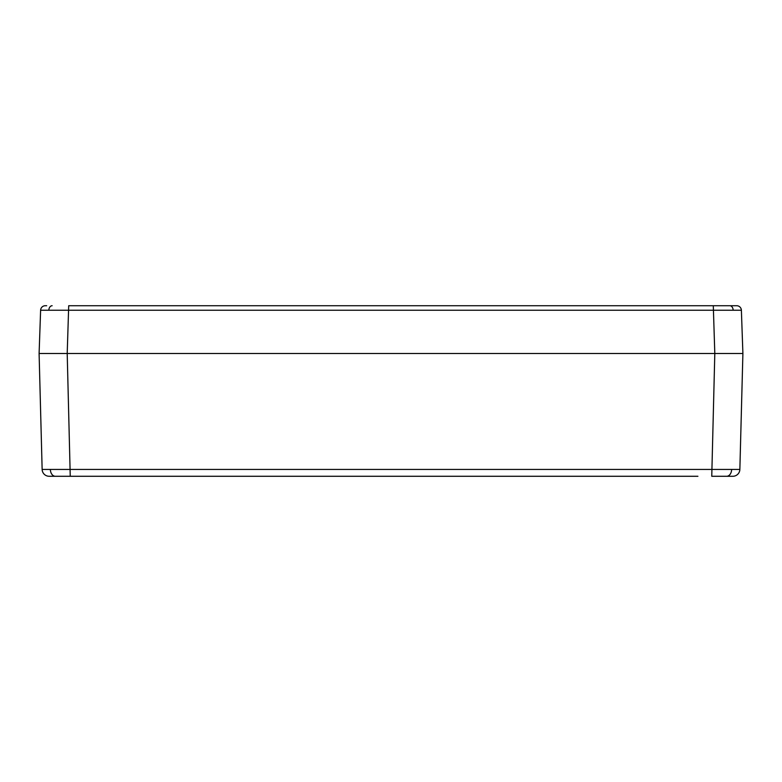 <?xml version="1.0" encoding="UTF-8"?>
<svg xmlns="http://www.w3.org/2000/svg" width="782" height="782" viewBox="0 0 782 782"><rect width="100%" height="100%" fill="white"/><g stroke="black" fill="none" stroke-linecap="round" stroke-linejoin="round"><path stroke-width="1.17" d="M84.085 476.277L51.28 476.277M731.893 353.513L714.797 353.513L742.9 353.513L739.86 469.435L42.14 469.435A7.028 7.028 0 0 0 49.158 476.277L697.915 476.277M735.324 305.723L713.292 305.723L714.807 353.513L67.203 353.513L714.807 353.513L711.757 476.277L732.842 476.277A7.028 7.028 0 0 0 739.86 469.435A7.028 7.028 0 0 1 732.842 476.277M46.676 305.723L45.297 305.723A4.682 4.682 0 0 0 40.615 310.239L39.1 353.513L67.193 353.513L50.107 353.513M39.1 353.513L42.14 469.435L39.1 353.513L40.615 310.239L741.385 310.239A4.682 4.682 0 0 0 736.703 305.723L729.85 305.723A4.682 3.314 90 0 1 733.154 310.171M70.243 476.277L67.203 353.513L68.708 305.723L729.85 305.723M742.9 353.513L741.385 310.239L742.9 353.513M731.659 353.513L727.201 353.513M50.371 469.513A7.028 4.966 90 0 0 55.336 476.277M731.629 469.513A7.028 4.966 90 0 1 726.664 476.277M52.15 305.723A4.682 3.314 90 0 0 48.846 310.171"/></g></svg>

